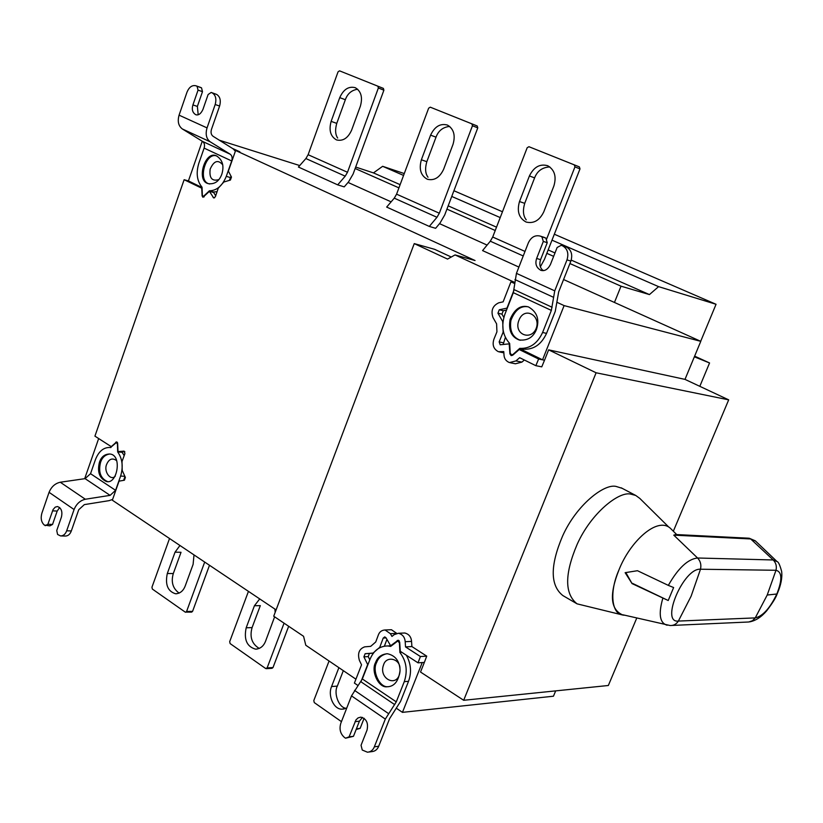 <?xml version="1.0" encoding="UTF-8"?>
<svg xmlns="http://www.w3.org/2000/svg" width="823" height="823" viewBox="0 0 823 823"><rect width="100%" height="100%" fill="white"/><g stroke="black" fill="none" stroke-linecap="round" stroke-linejoin="round"><path stroke-width="1.23" d="M59.678 507.493L57.188 511.052L52.549 524.436L47.888 524.261L53.042 509.622L55.213 507.143L57.476 506.536C61.344 508.017 62.651 511.525 61.427 517.039L56.746 530.516L57.589 534.466L60.552 535.917C63.361 535.907 65.408 534.199 66.673 530.794L71.323 530.948L78.72 509.746L84.337 504.612L109.089 500.651L112.597 499.417M115.271 476.136C110.776 481.332 103.4 471.61 106.661 464.337C109.047 458.915 112.34 457.65 116.527 460.561M109.726 454.008C105.21 454.718 102.155 457.465 100.571 462.269C98.204 471.991 100.529 478.43 107.546 481.589M99.46 462.187C101.28 456.827 104.686 454.09 109.675 454.008C122.493 454.481 117.483 484.716 106.434 481.517C99.418 478.358 97.093 471.908 99.46 462.187M110.879 447.558L110.549 447.506C103.883 447.043 98.853 451.066 95.458 459.563L90.53 473.698L115.58 490.323L120.621 476.033C123.399 466.713 122.421 458.678 117.679 451.93L117.422 444.029L116.434 442.496L110.549 447.506M124.191 455.592L122.092 452.311L117.679 451.93M52.549 524.436L49.864 525.866L44.319 525.074C41.335 522.317 40.502 518.408 41.829 513.346L49.071 492.319C51.376 486.763 55.11 483.399 60.274 482.237L85.078 478.636L90.53 473.698M115.58 490.323L110.107 495.364L85.335 499.242C80.181 500.477 76.426 503.902 74.08 509.53L66.673 530.794M71.323 530.948C70.058 534.343 68.021 536.04 65.212 536.051L60.552 535.917M45.203 525.702L47.888 524.261M123.635 480.354L124.983 476.538M399.957 668.338C400.05 658.678 386.285 655.417 383.6 664.809C377.808 679.335 399.176 689.211 400.071 670.303M386.81 653.729C381.707 654.892 378.313 657.824 376.625 662.536C371.831 670.858 379.537 687.956 388.106 686.691L387.036 686.783C378.467 688.049 370.751 670.93 375.545 662.597C377.551 657.145 381.522 654.192 387.468 653.75C395.4 655.54 399.597 661.064 400.071 670.323C398.661 681.187 394.31 686.67 387.036 686.783M362.47 717.409L359.414 721.174L353.468 736.318L345.537 738.2L349.096 736.842L355.978 719.888L358.087 717.893L360.772 717.142C366.41 718.674 368.498 722.975 367.058 730.022L361.05 745.278L362.254 750.031L367.48 752.212C370.731 751.924 373.014 750.123 374.342 746.831L378.683 746.266L389.639 718.602L400.544 701.443L408.527 681.31L404.268 681.66C407.858 670.807 406.397 661.064 399.885 652.433L399.422 642.938L397.848 640.952L390.658 646.415L387.787 645.952C379.701 646.024 373.817 650.376 370.134 659.007L362.336 678.954L396.274 701.865L385.318 719.086L374.342 746.831M385.318 719.086L351.503 695.877L340.804 723.283C339.127 729.065 340.311 733.756 344.343 737.357L345.537 738.2M351.503 695.877L362.336 678.954M401.85 652.32L399.885 652.433M406.387 655.273C411.027 663.76 411.737 672.432 408.527 681.31M396.274 701.865L404.268 681.66M378.683 746.266C377.356 749.537 375.072 751.327 371.831 751.625L369.095 751.996M353.468 736.318L349.096 736.842M388.559 645.911L390.586 645.705M358.036 685.549L354.404 683.08L361.534 664.809L359.414 660.447C357.357 653.39 359.126 648.853 364.712 646.847L370.71 646.343L375.73 641.991L378.333 635.017C379.454 631.869 381.697 630.192 385.051 629.976L390.369 633.669L391.964 636.426L394.227 634.626L398.414 633.268C402.56 634.348 404.823 637.156 405.194 641.703L405.523 646.899L420.409 656.528L418.012 662.834L400.287 651.291L399.7 642.177L398.137 640.222L390.616 645.757L385.997 637.753L384.763 636.889L383.22 638.051L379.763 647.279L373.056 653.071L365.134 653.709L363.9 656.857L367.665 664.552L361.143 681.249M390.184 629.78L391.46 629.729L396.758 633.391M403.476 633.052L404.782 633C408.918 634.07 411.181 636.868 411.551 641.395L411.891 646.559L405.523 646.899M411.891 646.559L426.726 656.137L420.409 656.528M755.535 541.05L750.679 538.952L773.219 559.969L697.575 558.004C700.496 561.111 701.463 564.845 700.486 569.228L691.114 596.191L678.368 621.077L755.247 617.898L767.211 595.029L775.986 570.277L700.486 569.228C683.584 567.685 660.015 623.309 678.368 621.077C676.372 624.184 673.615 625.655 670.128 625.521L623.289 614.874C612.785 615.388 608.228 594.247 618.906 570.051C609.03 594.978 610.45 609.997 623.176 615.12L624.75 615.223M625.84 572.561L632.064 583.6L625.13 572.674L637.475 570.709L668.327 585.379C678.162 568.137 687.915 559.012 697.575 558.004L673.79 535.145L675.611 534.518L748.632 538.201M668.327 585.379L673.625 587.54L668.214 600.512L632.064 583.6M632.537 583.394L668.214 600.512M676.743 534.59L670.21 528.129C657.032 516.463 629.904 541.75 618.906 570.051M668.173 526.463L639.81 498.419L635.726 495.446L630.747 494.119C619.112 491.053 591.192 512.883 577.17 544.322C564.537 573.991 564.496 593.825 577.057 603.845L623.176 615.12M577.057 603.845L562.86 595.564C550.134 585.462 550.031 565.658 562.541 536.154C576.439 504.89 604.401 483.307 616.16 486.455L622.167 488.327M636.755 618.052L608.341 685.497L463.678 700.28L420.522 672.031L424.349 662.412L422.24 662.556L402.447 712.358L396.521 708.346M463.678 700.28L596.099 372.778L728.684 399.855L673.337 531.216M536.164 328.439C531.061 341.267 513.213 334.344 518.943 320.229C524.364 305.94 541.225 315.559 536.164 328.439M528.222 306.835C520.712 305.477 514.951 310.014 510.908 320.425C509.478 330.692 512.534 337.265 520.074 340.166L520.393 340.259M536.442 329.529C533.181 337.42 527.389 340.897 519.076 339.94C511.268 336.916 508.285 330.054 510.126 319.355C514.653 308.892 520.774 304.747 528.469 306.917C537.08 311.896 539.734 319.427 536.442 329.529M566.574 247.116C571.347 249.986 572.787 254.636 570.884 261.076L566.996 259.883C568.909 253.422 567.469 248.752 562.675 245.882L566.574 247.116L561.276 245.275L557.14 247.486L550.392 264.605C547.789 269.481 544.641 271.384 540.948 270.335C536.329 267.814 534.888 263.854 536.637 258.463L543.314 241.427L541.904 236.818L545.844 238.073L540.207 236.088C535.073 234.864 531.123 237.106 528.366 242.826L516.443 273.359L554.743 290.858L551.348 310.394L513.326 292.679L516.443 273.359M562.675 245.882L561.276 245.275M513.326 292.679L504.818 314.448C501.022 325.918 502.637 335.578 509.663 343.438L510.219 353.057L511.464 354.836L513.007 354.425L519.755 348.366C529.847 348.839 537.46 343.541 542.604 332.471L551.348 310.394M519.755 348.366L523.737 349.209C533.808 349.682 541.411 344.405 546.534 333.377L555.258 311.382L558.663 291.928L570.884 261.076M543.067 237.024L544.476 237.477M541.904 236.818L540.536 236.211M543.314 241.427L547.254 242.672L540.588 259.646C539.096 264.142 539.919 267.794 543.046 270.572M545.844 238.073L547.254 242.672M566.996 259.883L554.743 290.858M522.584 350.238L523.737 349.209M514.601 283.524L510.939 281.836L503.131 301.846L498.769 302.802C492.617 305.714 490.703 310.641 493.008 317.565L496.598 323.851L496.938 331.813L493.923 339.199C492.082 344.95 493.584 349.127 498.429 351.719L503.758 351.586L504.005 355.042C504.211 358.612 506.011 361.132 509.427 362.593L515.918 360.927L519.652 357.696L535.845 365.679L538.612 359.013L519.231 349.538L512.667 355.227L511.155 355.618L509.921 353.88L509.19 343.849L500.189 344.786L499.16 341.895L503.151 332.132L502.688 321.495L497.936 313.193L499.273 309.777L506.968 308.121L514.005 290.118M506.526 310.055L503.285 310.755L501.958 314.149L503.83 317.411M505.353 337.44L503.131 344.559M551.996 240.162L658.585 286.641L649.44 294.583L621.015 286.178L614.452 302.453L700.774 341.339L564.105 305.6L542.552 359.826L523.212 350.372L519.231 349.538M535.845 365.679L541.76 366.852L544.517 360.227L538.612 359.013M524.344 360.011L521.895 362.12L515.414 363.776L510.373 362.778M510.939 281.836L514.663 282.834M235.378 151.195L233.032 148.778L213.044 136.268C211.11 134.766 210.595 132.452 211.48 129.324L219.607 106.033L215.184 104.521C216.665 98.955 215.667 95.067 212.2 92.886L216.624 94.419L211.182 92.443L208.116 94.532L202.952 109.408C200.946 113.749 198.569 115.518 195.823 114.736C192.541 112.772 191.574 109.5 192.921 104.933L198.045 90.118L202.489 91.662L197.376 106.414L198.178 114.706M198.045 90.118L197.067 86.281L201.512 87.824L202.489 91.662M201.512 87.824L195.905 85.777C192.129 84.934 189.177 87.043 187.027 92.094L179.075 115.169L207.046 127.894C205.266 134.18 206.316 138.82 210.204 141.813L230.234 154.23C232.096 155.681 232.59 157.923 231.705 160.969L204.114 148.119L198.806 163.324C195.895 173.087 196.975 181.06 202.047 187.233L202.355 195.216L203.188 196.615L209.392 190.792C216.778 190.648 222.405 185.833 226.284 176.348L231.705 160.969M197.067 86.281L196.069 85.839M218.887 179.599C212.015 181.564 209.104 178.066 210.163 169.127C213.908 160.752 218.116 159.333 222.776 164.878M216.778 156.01C205.647 151.422 197.078 181.688 209.433 183.92M221.819 174.229C219.196 181.225 214.782 184.383 208.558 183.694C195.514 181.461 205.133 149.745 216.562 155.928C222.56 159.816 224.319 165.917 221.819 174.229M209.392 190.792L213.671 191.985L217.066 191.697M229.401 180.36L231.026 176.215M204.114 148.119C204.968 145.115 204.454 142.883 202.571 141.433L182.367 128.974C178.447 125.981 177.346 121.382 179.075 115.169M215.184 104.521L207.046 127.894M216.624 94.419C220.091 96.6 221.089 100.468 219.607 106.033M212.2 92.886L211.182 92.443M195.905 85.777L200.514 87.392M202.088 188.364L184.126 179.712L94.923 436.139L111.249 446.632L116.65 441.869L117.648 443.371L118.008 451.611L124.057 451.117L124.921 453.596L122.02 461.508L122.185 470.324L125.384 477.453L124.417 480.21L119.047 481.146L112.329 500.199L276.106 609.894M118.008 451.611L124.859 451.786M184.126 179.712L188.426 180.916L202.057 187.531M514.694 282.423L455.057 254.924L475.056 260.531L235.625 150.496L228.372 171.091L231.479 177.089L230.43 180.052L223.815 182.027L218.249 188.21L215.369 196.738L213.692 197.952L209.423 191.358L202.952 197.283L202.119 195.915L201.728 188.261M209.423 191.358L213.702 192.541L215.677 195.812M235.625 150.496L239.874 151.823L232.425 148.397M455.057 254.924L447.558 259.08L414.247 243.608L273.72 616.211L303.564 636.302L305.796 645.253L355.927 679.191M414.247 243.608L434.585 249.307L451.261 257.023M188.426 180.916L202.252 141.237M649.44 294.583L571.224 260.099M554.99 252.939L548.159 249.925M496.516 227.158L448.185 205.843M400.122 184.661L373.457 172.902L382.644 166.308L403.568 175.433M355.67 167.059L373.457 172.902M355.145 168.499L398.929 187.87M446.94 209.124L495.23 230.502M546.822 253.33L553.642 256.354M569.907 263.545L621.015 286.178M451.755 196.44L500.219 217.581M554.332 234.226L716.051 304.284L658.585 286.641M453.915 190.73L502.462 211.758M382.644 166.308L404.268 173.56M700.692 341.298L716.051 304.284M694.633 356.143L709.56 362.964L694.355 356.812M699.817 386.326L709.56 362.964M348.057 182.449L391.12 201.851M439.523 223.65L487.103 245.089M542.285 269.944L543.571 270.53M563.57 279.532L614.452 302.453M219.36 140.229L299.726 165.557M564.105 305.6L557.12 302.37M544.517 360.227L548.632 349.857L684.993 379.382L728.684 399.855M700.774 341.339L684.993 379.382M548.632 349.857L596.099 372.778M555.679 690.878L553.457 696.207L402.447 712.358M426.726 656.137L424.349 662.412M422.24 662.556L418.012 662.834M391.511 645.716L390.616 645.757M384.413 646.106L386.933 639.368M380.648 647.228L379.763 647.279M369.805 659.84L368.22 656.6L369.445 653.462L373.375 653.143M84.676 478.698L98.667 438.546M523.233 255.963L490.302 241.201L482.566 250.593L518.891 267.074M490.302 241.201L492.71 237.024L527.183 147.728L528.942 146.71L579.371 166.894L579.999 168.9L574.948 166.894L574.31 164.878M529.415 175.947C533.839 166.976 539.95 163.582 547.748 165.732C554.62 169.836 556.657 176.606 553.858 186.039L543.766 211.871C539.579 220.471 533.695 223.856 526.113 222.045C518.932 218.136 516.731 211.295 519.498 201.542L529.415 175.947L534.6 177.881L524.714 203.343C522.646 210.472 523.15 215.965 526.236 219.823M549.826 166.925C542.367 167.306 537.285 170.958 534.6 177.881M574.341 164.898L528.942 146.71M540.341 266.847L544.456 259.348L579.999 168.9M574.948 166.894L546.359 239.76M436.972 217.293L394.258 198.158L386.666 207.077L429.308 226.428L435.624 228.31L440.048 223.023L444.739 214.916L477.772 127.874L472.453 125.765L471.908 123.862L430.275 107.175L428.649 108.183L396.583 194.166L439.328 213.219L436.972 217.293L429.308 226.428M394.258 198.158L396.583 194.166M430.594 135.137C434.688 126.505 440.305 123.152 447.455 125.075C453.771 128.872 455.623 135.311 453.01 144.395L443.638 169.25C439.739 177.562 434.297 180.895 427.322 179.249C420.769 175.608 418.784 169.116 421.376 159.775L430.594 135.137L436.015 137.174L426.818 161.689C424.905 168.396 425.296 173.571 428.001 177.223M449.708 126.423C442.98 127.102 438.422 130.682 436.015 137.174M477.227 125.981L471.908 123.862L477.227 125.981L477.772 127.874M477.196 125.97L430.275 107.175M472.453 125.765L439.328 213.219M345.218 176.173L305.889 158.551L298.42 167.038L337.697 184.856L344.22 186.872L348.571 181.852L353.098 174.075L383.888 90.201L378.364 87.999L377.85 86.178L339.549 70.84L338.058 71.827L308.121 154.714L347.491 172.274L345.218 176.173L337.697 184.856M305.889 158.551L308.121 154.714M339.745 97.618C343.541 89.296 348.736 85.993 355.32 87.711C361.143 91.25 362.83 97.392 360.381 106.146L351.637 130.096C347.995 138.141 342.954 141.412 336.525 139.92C330.507 136.515 328.716 130.332 331.134 121.372L339.745 97.618L345.341 99.737L336.761 123.378C334.982 129.695 335.29 134.581 337.677 138.048M357.676 89.223C351.616 90.149 347.501 93.657 345.341 99.737M377.85 86.178L383.384 88.39L383.888 90.201M377.87 86.189L339.549 70.84M378.364 87.999L347.491 172.274M346.154 708.336C338.582 707.718 333.521 692.915 337.337 686.094L343.325 670.663M338.891 667.659L331.566 686.557C327.482 695.826 334.087 709.992 342.337 709.138L346.75 708.047M364.116 718.253L360.135 728.376L356.421 728.808M329.066 661.013L313.789 700.589L314.293 702.605L341.442 721.648M356.143 729.507L360.135 728.376M259.708 598.918L254.43 605.738L246.18 627.795C243.742 639.543 246.859 646.662 255.531 649.141C260.233 648.894 263.586 646.23 265.582 641.148L274.625 616.808M275.16 612.394L274.903 609.092M259.245 648.442C251.859 643.925 249.472 636.971 252.085 627.599L260.315 605.635L254.43 605.738M288.667 626.272L273.01 667.535L267.125 667.906L284.069 623.176M248.443 591.367L229.679 641.673L230.131 643.596L265.675 668.523L267.125 667.906M266.313 668.677L272.032 668.307L273.01 667.535M179.959 545.495L175.042 552.171L167.306 573.518C165.001 584.556 167.738 591.305 175.505 593.753C180.031 593.62 183.272 590.996 185.247 585.873L193.107 564.362L194.002 554.908M179.136 593.116C172.809 588.496 170.865 581.984 173.303 573.549L181.029 552.295L175.042 552.171M209.495 565.278L192.572 611.366L186.584 611.489L204.69 562.058M169.528 538.509L151.946 587.231L152.358 589.062L185.237 612.117L191.625 612.127L192.572 611.366M186.584 611.489L185.638 612.261M52.528 510.846L57.188 511.052M124.89 476.332L120.621 476.033M110.107 495.364L85.078 478.636M60.274 482.237L85.335 499.242M74.08 509.53L49.071 492.319M354.528 690.384L388.394 713.5M394.731 704.653L360.824 681.701M355.052 721.658L359.414 721.174M396.665 633.412L390.369 633.669M411.551 641.395L405.194 641.703M777.035 561.564L773.219 559.969C775.986 562.819 776.912 566.255 775.986 570.277C782.148 571.851 782.426 579.752 776.84 594L767.211 595.029M672.298 625.429L748.745 621.993L752.479 620.727L755.247 617.898C762.787 616.18 769.989 608.218 776.84 594L777.303 593.548C780.955 585.143 782.406 577.767 781.644 571.429C779.937 565.082 778.414 561.8 777.066 561.595L755.565 541.081M673.79 535.145L750.679 538.952L749.218 538.232L755.298 540.824M667.144 625.233C659.737 623.073 658.287 614.102 662.813 598.321M553.159 297.144L514.941 279.563M514.066 289.603L552.13 307.277M540.588 259.646L536.637 258.463M546.534 333.377L542.604 332.471M503.285 310.755L499.273 309.777M501.958 314.149L497.936 313.193M503.182 342.759L499.16 341.895M510.476 353.993L509.921 353.88M521.895 362.12L515.918 360.927M503.82 352.532L500.857 351.915M197.376 106.414L192.921 104.933M230.543 177.593L226.284 176.348M202.571 141.433L230.234 154.23M210.204 141.813L182.367 128.974M115.786 442.188L117.319 442.321M213.106 197.458L214.525 197.849M398.805 640.459L397.17 640.541M386.1 637.928L383.22 638.051M369.445 653.462L365.134 653.709M368.22 656.6L363.9 656.857M492.71 237.024L525.002 251.427M524.714 203.343L519.498 201.542M426.818 161.689L421.376 159.775M336.761 123.378L331.134 121.372M337.337 686.094L331.566 686.557M252.085 627.599L246.18 627.795M173.303 573.549L167.306 573.518M107.474 481.589L106.434 481.517M116.434 442.496L117.473 442.589M391.46 645.757L387.787 645.952M397.848 640.952L399.248 640.891M385.051 629.976L391.46 629.729M398.414 633.268L404.782 633M749.671 621.859C755.668 620.707 761.337 617.044 766.645 610.851C772.478 603.208 775.996 597.529 777.179 593.836M621.19 487.813L635.726 495.446M520.074 340.166L519.076 339.94M540.207 236.088L544.147 237.343M541.339 270.438L540.629 270.232M511.68 354.878L512.811 355.114M503.841 352.83L499.335 351.915M209.628 183.992L208.558 183.694M203.188 196.615L204.145 196.872M344.292 708.942L342.337 709.138M257.085 649.069L255.531 649.141M176.75 593.743L175.505 593.753"/></g></svg>
